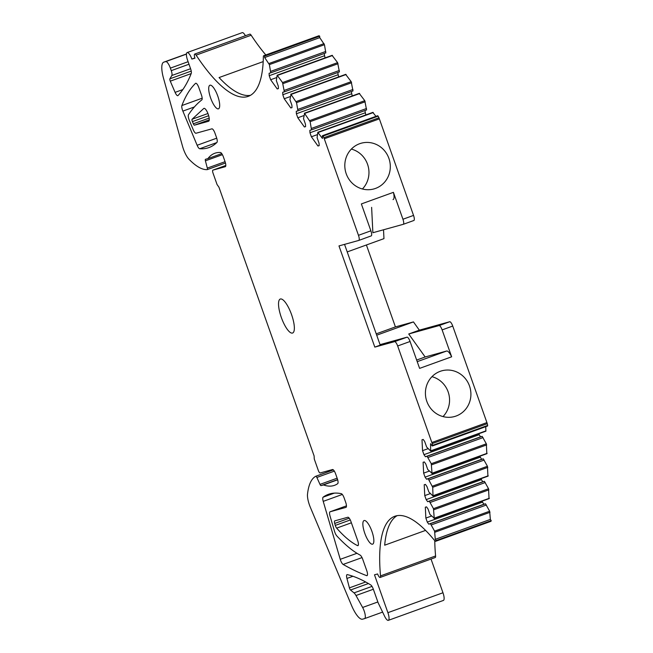 <?xml version="1.0" encoding="UTF-8"?>
<svg xmlns="http://www.w3.org/2000/svg" width="653" height="653" viewBox="0 0 653 653"><rect width="100%" height="100%" fill="white"/><g stroke="black" fill="none" stroke-linecap="round" stroke-linejoin="round"><path stroke-width="0.98" d="M364.798 533.338A12.554 3.681 70.1 0 1 364.088 520.547A12.554 3.681 70.1 0 1 371.818 531.101A12.554 3.681 70.1 0 1 372.626 544.161A12.554 3.681 70.1 0 1 364.798 533.338M281.321 317.448A18.072 5.297 70.1 0 1 280.292 299.033A18.072 5.297 70.1 0 1 291.426 314.232A18.072 5.297 70.1 0 1 292.585 333.03A18.072 5.297 70.1 0 1 281.321 317.448M330.043 511.797A5.02 1.469 70.1 0 0 330.043 516.041L334.524 531.305A5.02 1.469 70.1 0 0 336.85 535.958A200.838 58.892 70.1 0 0 360.146 555.115A5.02 1.469 70.1 0 1 362.766 559.368L366.725 570.534A5.02 1.469 70.1 0 1 367.01 575.652A5.02 1.469 70.1 0 1 366.619 575.636A759.268 222.657 70.1 0 1 343.119 564.437A5.02 1.469 70.1 0 1 340.254 559.327L323.227 501.357A5.02 1.469 70.1 0 1 323.113 497.178A236.272 69.283 70.1 0 1 328.418 494.329A236.272 69.283 70.1 0 1 341.315 493.684A5.02 1.469 70.1 0 1 344.172 498.027L345.674 502.263A5.02 1.469 70.1 0 1 345.959 507.381A5.02 1.469 70.1 0 1 345.927 507.389L330.075 511.789A5.02 1.469 70.1 0 0 330.043 511.797L346.449 505.863L330.075 511.789M198.83 87.592L201.402 94.856A5.02 1.469 70.1 0 1 201.81 99.901A502.092 147.235 70.1 0 0 188.497 114.724A5.02 1.469 70.1 0 0 189.37 120.495L193.247 129.776A5.02 1.469 70.1 0 0 196.006 133.245L211.874 128.845A5.02 1.469 70.1 0 1 214.976 133.188L216.478 137.424A5.02 1.469 70.1 0 1 216.927 142.436A236.272 69.283 70.1 0 1 208.944 147.578A236.272 69.283 70.1 0 1 199.728 148.745A5.02 1.469 70.1 0 1 197.133 145.268L182.864 111.108A5.02 1.469 70.1 0 1 181.893 105.541A359.893 105.541 70.1 0 1 195.533 83.372A5.02 1.469 70.1 0 1 195.696 83.266A5.02 1.469 70.1 0 1 198.83 87.592M192.104 119.238L203.736 108.496A6.848 2.008 70.1 0 1 203.948 108.365A6.848 2.008 70.1 0 1 208.168 114.128A6.848 2.008 70.1 0 1 208.609 121.254A6.848 2.008 70.1 0 1 208.568 121.27L194.439 125.18A2.008 0.588 70.1 0 1 193.337 123.801L192.415 121.597A2.008 0.588 70.1 0 1 192.104 119.238L207.94 113.516M350.955 521.592L357.656 540.513A5.02 1.469 70.1 0 1 357.942 545.63A5.02 1.469 70.1 0 1 357.469 545.573A150.631 44.175 70.1 0 1 336.646 528.13A3.012 0.882 70.1 0 1 335.291 525.396L334.72 523.437A3.012 0.882 70.1 0 1 334.72 520.89A3.012 0.882 70.1 0 1 334.736 520.882L347.853 517.249A5.02 1.469 70.1 0 1 350.955 521.592M191.174 73.601L170.278 81.16L175.094 92.367A5.02 1.469 70.1 0 0 177.82 95.673A5.02 1.469 70.1 0 0 178.008 95.55A401.668 117.793 70.1 0 0 191.231 73.471A5.02 1.469 70.1 0 0 190.594 68.753L187.582 60.239A7.534 2.212 70.1 0 1 187.15 52.567A7.534 2.212 70.1 0 1 191.851 59.056L194.969 58.19A4.057 1.192 70.1 0 1 194.741 54.06A4.057 1.192 70.1 0 1 196.104 55.138A154.606 45.335 70.1 0 0 248.262 96.35A154.606 45.335 70.1 0 0 263.363 56.746A4.057 1.192 70.1 0 1 263.755 55.701A4.057 1.192 70.1 0 1 264.596 56.109L264.669 57.537L269.387 64.614L270.758 72.818L269.101 73.283L269.216 75.724L270.644 79.739L277.215 88.939L278.423 88.604L278.3 86.163L276.341 80.637L277.141 75.217L282.537 82.556L284.341 91.836L282.684 92.293L282.806 94.742L284.226 98.758L290.797 107.957L292.005 107.623L291.883 105.174L289.932 99.656L291.026 94.44L296.552 102.643L297.923 110.855L296.266 111.312L296.389 113.761L297.809 117.777L304.38 126.976L305.588 126.641L305.465 124.192L303.514 118.675L304.608 113.451L310.134 121.662L311.505 129.865L309.849 130.331L309.971 132.771L311.391 136.787L317.962 145.994L319.17 145.66L319.048 143.211L317.097 137.693L317.807 132.396L322.476 138.469L322.362 136.183A1.543 0.449 70.1 0 1 322.509 135.669A1.543 0.449 70.1 0 1 323.031 136.085A4.057 1.192 70.1 0 1 323.88 137.71A7.534 2.212 70.1 0 1 324.288 138.779L358.473 235.317A5.02 1.469 70.1 0 1 358.758 240.435L338.98 245.912L374.814 347.11L394.559 341.641A5.02 1.469 70.1 0 1 397.661 345.976L431.845 442.514A7.534 2.212 70.1 0 1 432.204 443.599A4.057 1.192 70.1 0 1 432.555 445.362A1.543 0.449 70.1 0 1 432.408 445.958A1.543 0.449 70.1 0 1 431.943 445.624L430.556 443.681L430.637 451.027L426.646 447.036L424.687 441.518L423.209 439.445L422.001 439.779L422.54 450.66L423.96 454.668L425.438 456.741L427.095 456.284L431.266 463.712L432.017 473.245L427.748 469.515L425.797 463.989L424.319 461.924L423.111 462.251L423.642 473.131L425.07 477.147L426.548 479.212L428.205 478.755L432.71 487.285L433.021 496.035L428.858 491.987L426.907 486.461L425.421 484.395L424.221 484.73L424.752 495.603L426.172 499.618L427.658 501.684L429.315 501.226L433.478 508.663L434.229 518.188L429.968 514.458L428.009 508.932L426.531 506.867L425.323 507.201L425.862 518.074L427.282 522.09L428.76 524.155L430.425 523.698L434.588 531.134L435.273 539.321L436.139 540.537A4.057 1.192 70.1 0 1 435.763 541.272A4.057 1.192 70.1 0 1 434.71 540.635A154.606 45.335 70.1 0 0 394.804 516.27A154.606 45.335 70.1 0 0 380.511 575.889A4.057 1.192 70.1 0 1 380.136 577.448A4.057 1.192 70.1 0 1 377.614 573.954L374.487 574.82L387.898 612.677A7.534 2.212 70.1 0 1 388.323 620.35A7.534 2.212 70.1 0 1 384.641 616.31L378.185 602.899L373.32 589.177A5.02 1.469 70.1 0 0 370.782 584.966A401.668 117.793 70.1 0 0 347.339 574.624A5.02 1.469 70.1 0 0 347.045 574.632A5.02 1.469 70.1 0 0 346.931 578.452L349.412 587.863A2.008 0.588 70.1 0 0 350.506 590.01L354.024 592.891A7.534 2.212 70.1 0 1 355.991 595.52L362.619 607.47A7.534 2.212 70.1 0 1 364.586 618.611A7.534 2.212 70.1 0 1 364.537 618.628L362.546 619.183A20.08 5.893 70.1 0 1 351.543 605.437L310.371 507.373A13.052 3.828 70.1 0 1 307.514 494.101A100.415 29.45 70.1 0 1 315.799 476.257A2.008 0.588 70.1 0 1 315.823 476.241A2.008 0.588 70.1 0 1 316.868 477.457L319.994 484.387A2.008 0.588 70.1 0 0 321.023 485.612L323.447 484.942A150.631 44.175 70.1 0 0 334.516 485.334A150.631 44.175 70.1 0 0 337.683 483.669A5.02 1.469 70.1 0 0 337.291 478.608L335.618 473.874A5.02 1.469 70.1 0 0 332.524 469.54L320.141 472.968A3.012 0.882 70.1 0 1 318.28 470.364L314.264 459.01L314.109 455.941L218.935 187.174L217.074 184.562L213.058 173.208A3.012 0.882 70.1 0 1 212.886 170.139A3.012 0.882 70.1 0 1 212.902 170.131L225.277 166.703A5.02 1.469 70.1 0 0 225.309 166.695L225.277 166.703M170.278 81.16A2.008 0.588 70.1 0 1 169.894 78.809L171.829 75.503A5.02 1.469 70.1 0 0 171.266 70.638L170.376 68.124A7.534 2.212 70.1 0 0 165.723 61.611L163.879 62.125A20.08 5.893 70.1 0 0 163.748 62.166L186.448 53.962L163.879 62.125M222.404 154.679L205.409 160.826L207.311 168.099A2.008 0.588 70.1 0 1 207.262 169.617A2.008 0.588 70.1 0 1 207.213 169.625A100.415 29.45 70.1 0 1 188.897 159.144A13.052 3.828 70.1 0 1 182.579 146.419L163.536 78.36A20.08 5.893 70.1 0 1 163.748 62.166M205.409 160.826A2.008 0.588 70.1 0 1 205.458 159.308A2.008 0.588 70.1 0 1 205.475 159.299L207.891 158.63A150.631 44.175 70.1 0 1 214.813 153.259A150.631 44.175 70.1 0 1 220.412 152.492A5.02 1.469 70.1 0 1 223.35 156.842L225.032 161.577A5.02 1.469 70.1 0 1 225.309 166.695M358.758 240.435A5.02 1.469 70.1 0 1 358.726 240.443L364.178 238.476A5.02 1.469 70.1 0 1 364.145 238.484L358.791 240.418M210.641 98.015A12.554 3.681 70.1 0 1 209.931 85.225A12.554 3.681 70.1 0 1 217.661 95.779A12.554 3.681 70.1 0 1 218.469 108.831A12.554 3.681 70.1 0 1 210.641 98.015M322.509 135.669L377.581 115.761A1.543 0.449 70.1 0 1 378.103 116.169A4.057 1.192 70.1 0 1 378.952 117.801A7.534 2.212 70.1 0 1 379.36 118.87L413.545 215.408L402.942 219.245L393.416 192.341L361.362 203.932L370.888 230.827A5.02 1.469 70.1 0 1 371.296 235.872L364.301 238.402A5.02 1.469 70.1 0 1 364.178 238.476M346.229 173.788A23.72 22.675 -105.5 0 1 361.231 143.211A23.72 22.675 -105.5 0 1 388.894 158.361A23.72 22.675 -105.5 0 1 373.9 188.937A23.72 22.675 -105.5 0 1 346.229 173.788M187.15 52.567L242.222 32.65A7.534 2.212 70.1 0 1 245.414 35.735M194.741 54.06L249.813 34.144A4.057 1.192 70.1 0 1 251.176 35.229L196.104 55.138M265.82 54.958A154.606 45.335 70.1 0 1 251.176 35.229M263.755 55.701L318.827 35.793A4.057 1.192 70.1 0 1 319.668 36.193L319.741 37.629L324.459 44.698L325.831 52.909L270.758 72.818M324.182 53.505L325.031 57.905M332.124 55.44L337.609 62.639L339.413 71.92L284.341 91.836M337.764 72.524L338.613 76.915M345.706 74.45L351.192 81.658L352.995 90.938L297.923 110.855M351.347 91.534L352.196 95.934M359.289 93.469L364.774 100.676L366.578 109.957L311.505 129.865M364.929 110.553L365.778 114.944M372.879 112.487L375.965 116.34M413.545 215.408A5.02 1.469 70.1 0 1 413.961 220.453L403.35 224.289L372.871 232.729L371.622 207.352M383.523 229.783L383.964 238.631L347.216 251.919M366.406 244.981L395.416 326.908L413.455 321.913L419.34 330.157L449.819 321.709A5.02 1.469 70.1 0 1 452.733 326.059L486.918 422.597A7.534 2.212 70.1 0 1 487.277 423.683A4.057 1.192 70.1 0 1 487.628 425.446A1.543 0.449 70.1 0 1 487.481 426.05L432.408 445.958M485.767 426.662L485.881 431.184L430.809 451.092M478.682 433.78L480.51 436.833L482.167 436.367L486.338 443.803L486.82 453.59M479.792 456.251L481.62 459.304L483.277 458.839L487.44 466.275L487.922 476.061M480.902 478.722L482.73 481.775L484.387 481.31L488.55 488.746L489.032 498.533M482.012 501.194L483.832 504.247L485.497 503.79L489.66 511.217L490.346 519.413L491.211 520.621A4.057 1.192 70.1 0 1 490.836 521.363L435.763 541.272M380.136 577.448L435.208 557.54A4.057 1.192 70.1 0 0 435.584 555.972A154.606 45.335 70.1 0 1 434.767 540.7M431.029 559.05L442.971 592.761A7.534 2.212 70.1 0 1 443.395 600.434L388.323 620.35M378.952 117.801L323.88 137.71M402.942 219.245A5.02 1.469 70.1 0 1 403.35 224.289M344.547 244.377L380.234 345.151L374.814 347.11M380.234 345.151L399.979 339.682A5.02 1.469 70.1 0 1 400.158 339.666L407.154 337.136A5.02 1.469 70.1 0 1 410.076 341.486L419.601 368.382L451.647 356.799A10.04 2.947 70.1 0 0 446.636 351.028L425.152 356.979L408.729 333.993L439.208 325.545A5.02 1.469 70.1 0 1 442.122 329.896L451.647 356.799M449.819 321.709L439.208 325.545M393.416 192.341A10.04 2.947 70.1 0 1 393.082 199.589A10.04 2.947 70.1 0 1 393.016 199.614L393.082 199.589M380.054 344.645L407.154 337.136M426.833 401.391A23.72 22.675 -105.5 0 1 441.828 370.814A23.72 22.675 -105.5 0 1 469.491 385.964A23.72 22.675 -105.5 0 1 454.496 416.541A23.72 22.675 -105.5 0 1 426.833 401.391M487.277 423.683L432.204 443.599M427.993 448.684L422.54 450.66M479.033 434.759L423.96 454.668M480.51 436.833L425.438 456.741M482.167 436.367L427.095 456.284M483.049 437.592L427.976 457.508M486.338 443.803L431.266 463.712M486.673 444.905L431.6 464.814M487.089 453.337L432.017 473.245M429.103 471.156L423.642 473.131M480.143 457.231L425.07 477.147M481.62 459.304L426.548 479.212M483.277 458.839L428.205 478.755M484.159 460.071L429.086 479.979M487.44 466.275L432.368 486.183M487.783 467.377L432.71 487.285M488.191 475.808L433.119 495.717M430.205 493.627L424.752 495.603M481.245 479.702L426.172 499.618M482.73 481.775L427.658 501.684M484.387 481.31L429.315 501.226M485.261 482.543L430.188 502.451M488.55 488.746L433.478 508.663M488.885 489.848L433.812 509.764M489.301 498.28L434.229 518.188M431.315 516.099L425.862 518.074M482.355 502.173L427.282 522.09M483.832 504.247L428.76 524.155M485.497 503.79L430.425 523.698M486.371 505.014L431.298 524.922M489.66 511.217L434.588 531.134M489.995 512.319L434.922 532.228M490.346 519.413L435.273 539.321M491.211 520.621L436.139 540.537M425.585 530.399L384.682 545.19A154.606 45.335 70.1 0 1 397.13 515.658M337.666 479.8L323.447 484.942M221.759 153.618L207.891 158.63M194.888 57.954L191.851 59.056M263.192 61.602L219.081 77.552A154.606 45.335 70.1 0 0 250.45 95.33M319.668 36.193L264.596 56.109M319.741 37.629L264.669 57.537M325.757 51.456L270.685 71.373M324.288 55.815L269.216 75.724M276.603 77.585L270.644 79.739M278.415 88.506L277.215 88.939M332.508 55.513L277.435 75.422M337.609 62.639L282.537 82.556M338.042 63.716L282.969 83.633M339.34 70.475L284.267 90.383M337.879 74.826L282.806 94.742M290.185 96.603L284.226 98.758M291.997 107.525L290.797 107.957M346.098 74.524L291.026 94.44M351.192 81.658L296.119 101.574M351.624 82.735L296.552 102.643M352.93 89.494L297.858 109.402M351.461 93.844L296.389 113.761M303.767 115.622L297.809 117.777M305.58 126.543L304.38 126.976M359.681 93.542L304.608 113.451M364.774 100.676L309.702 120.585M365.207 101.754L310.134 121.662M366.513 108.504L311.44 128.421M365.043 112.863L309.971 132.771M317.35 134.632L311.391 136.787M319.17 145.554L317.962 145.994M443.012 416.581A23.72 22.675 74.5 0 0 448.146 391.873A23.72 22.675 74.5 0 0 431.96 376.683M425.152 356.979L416.647 360.056M395.416 326.908L376.234 333.846M413.455 321.913L376.708 335.201M419.34 330.157L408.729 333.993M362.415 188.978A23.72 22.675 74.5 0 0 367.549 164.278A23.72 22.675 74.5 0 0 351.363 149.08M379.36 118.87L324.288 138.779M370.888 230.827L358.473 235.317M204.201 108.333L203.736 108.496M209.262 119.826L194.439 125.18M182.824 89.575L175.094 92.367M208.682 115.712L192.415 121.597M209.18 118.071L193.337 123.801M202.161 98.211L181.893 105.541M194.39 106.945L182.864 111.108M358.268 545.288L357.469 545.573M356.971 553.287L340.254 559.327M362.023 557.597L343.119 564.437M367.296 575.391L366.619 575.636M334.328 493.121L323.113 497.178M342.311 494.46L323.227 501.357M216.78 142.583L199.728 148.745M216.723 138.183L197.133 145.268M351.379 522.8L336.646 528.13M399.979 339.682L394.559 341.641M410.076 341.486L397.661 345.976M452.733 326.059L442.122 329.896M486.918 422.597L431.845 442.514M487.628 425.446L432.555 445.362M485.979 430.849L430.907 450.766M435.584 555.972L380.511 575.889M442.971 592.761L387.898 612.677M352.963 576.273L346.931 578.452M365.672 581.986L349.412 587.863M368.406 583.537L350.506 590.01M372.014 586.386L354.024 592.891M373.345 589.243L355.991 595.52M377.85 601.96L362.619 607.47M364.586 618.611L382.617 612.098L364.627 618.595M315.823 476.241L333.373 469.899L315.84 476.241M334.344 471.14L316.868 477.457M337.144 478.192L319.994 484.387M337.617 479.612L321.023 485.612M212.886 170.139L225.799 165.47L212.902 170.131M225.065 161.683L207.311 168.099M225.465 163.021L207.311 169.592M186.431 54.126L165.723 61.611M188.105 61.709L170.376 68.124M188.995 64.231L171.266 70.638M190.586 68.72L171.829 75.503M191.231 71.087L169.894 78.809M324.019 43.62L268.946 63.529M324.459 44.698L269.387 64.614M373.271 112.569L318.191 132.477M378.103 116.169L323.031 136.085M349.224 518.188L334.72 523.437M350.286 519.976L335.291 525.396M446.636 351.028L417.218 361.664M431.911 473.564L486.983 453.647M433.021 496.035L488.093 476.119M434.131 518.506L489.203 498.59M207.262 169.617L225.473 163.03M277.141 75.217L332.214 55.309M290.724 94.236L345.796 74.32M304.306 113.255L359.379 93.338M317.889 132.257L372.961 112.349"/></g></svg>
